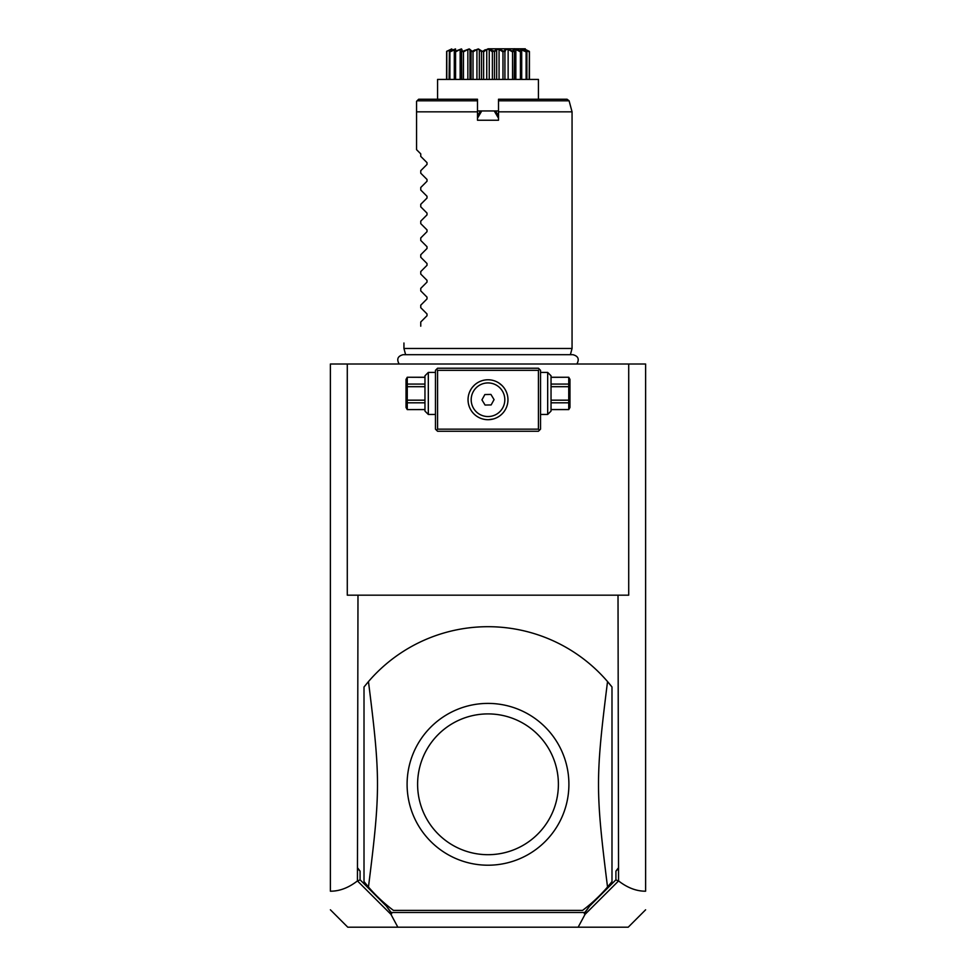 <?xml version="1.0" encoding="UTF-8"?>
<svg xmlns="http://www.w3.org/2000/svg" width="976" height="976" viewBox="0 0 976 976"><rect width="100%" height="100%" fill="white"/><g stroke="black" fill="none" stroke-linecap="round" stroke-linejoin="round"><path stroke-width="1.46" d="M628.715 364.011L645.612 364.011L645.612 891.198C636.498 891.247 627.483 887.831 618.564 880.925L618.015 595.177L628.715 595.177L628.715 364.011L347.285 364.011L347.285 595.177L357.985 595.177L357.436 880.925C348.517 887.831 339.502 891.247 330.388 891.198L330.388 364.011L347.285 364.011M330.388 891.198L330.388 890.454L330.388 891.198M618.564 880.925L585.051 914.353L578.146 927.2L347.785 927.2L330.388 909.803M397.854 927.2L390.949 914.353L357.436 880.925M357.985 868.359L360.083 871.153L357.436 868.359M360.083 871.153L360.083 879.815L357.655 881.06M357.985 595.177L618.015 595.177M578.146 927.2L628.215 927.2L645.612 909.803M360.083 879.815L386.374 906.106L391.181 912.487L584.819 912.487L589.626 906.106L615.917 879.815L615.917 871.153L618.564 868.359M615.917 879.815L618.345 881.06M615.917 871.153L618.015 868.359M611.989 686.994A157.612 157.612 0 0 0 368.464 681.59L364.011 686.994L364.011 881.609L368.464 887.013A157.612 157.612 0 0 0 393.438 910.388L582.562 910.388A157.612 157.612 0 0 0 607.536 887.013C595.506 791.268 595.506 777.335 607.536 681.59L611.989 686.994L611.989 881.609L607.536 887.013M386.374 906.106L391.705 913.573L390.949 914.353M391.705 913.573L391.181 912.487M585.051 914.353L584.295 913.573L584.819 912.487M589.626 906.106L584.295 913.573M486.121 865.187A80.91 80.91 0 0 0 568.898 785.241A80.91 80.91 0 0 0 488 703.403A80.91 80.91 0 0 0 407.102 783.362A80.91 80.91 0 0 0 486.121 865.187M368.464 681.59C380.494 777.335 380.494 791.268 368.464 887.013M488 713.907A70.394 70.394 0 0 0 417.606 784.301A70.394 70.394 0 0 0 488 854.695A70.394 70.394 0 0 0 558.394 784.301A70.394 70.394 0 0 0 488 713.907M539.484 369.27L538.435 368.22L437.565 368.22L435.467 370.319L435.467 429.159L437.565 431.258L538.435 431.258L540.533 429.159L540.533 370.319L539.484 369.27L538.435 370.319L437.565 370.319L436.516 369.27M437.565 370.319L437.565 429.159L538.435 429.159L538.435 370.319M538.435 429.159L539.484 430.209M488 419.704A19.959 19.959 0 0 1 468.041 399.745A19.959 19.959 0 0 1 488 379.774A19.959 19.959 0 0 1 507.959 399.745A19.959 19.959 0 0 1 488 419.704M437.565 429.159L436.516 430.209M468.065 400.746L468.285 402.917M468.614 404.503L469.102 406.187M469.432 407.077L469.822 407.98M470.261 408.907L470.774 409.835M471.347 410.75L471.981 411.652M472.665 412.531L473.397 413.36M474.165 414.129L474.958 414.861M475.788 415.532L476.617 416.142M478.325 417.203L479.204 417.655M480.07 418.057L481.827 418.728M482.705 418.985L484.474 419.387M485.353 419.534L487.122 419.68M487.097 379.798L486.194 379.859M484.401 380.103L483.498 380.286M483.376 380.323L482.595 380.518M481.693 380.799L479.899 381.494M479.009 381.921L478.118 382.397M476.373 383.507L475.519 384.154M474.69 384.861L472.482 387.191M472.396 387.289L471.713 388.204M471.091 389.131L469.688 391.779M505.47 390.083L504.909 389.131M504.287 388.204L503.604 387.289M503.494 387.155L502.103 385.618M502.03 385.532L498.76 382.921M497.882 382.397L496.991 381.921M496.101 381.494L495.418 381.213M495.21 381.116L494.307 380.799M493.405 380.518L492.709 380.335M492.502 380.286L491.599 380.103M489.806 379.859L488.903 379.798M488.683 419.692L493.295 418.985M494.173 418.728L494.966 418.448M495.052 418.423L495.93 418.057M496.796 417.655L497.675 417.203M497.919 417.069L498.529 416.703M499.383 416.142L500.212 415.532M501.042 414.861L501.835 414.129M502.603 413.36L503.335 412.531M504.019 411.652L504.653 410.75M505.226 409.835L505.739 408.907M506.178 407.98L506.568 407.077M507.715 402.917L507.898 401.417M506.593 392.462L505.958 391.022M488.342 416.545A16.812 16.812 0 0 0 504.812 399.404A16.812 16.812 0 0 0 487.658 382.934A16.812 16.812 0 0 0 471.188 400.075A16.812 16.812 0 0 0 488.342 416.545M490.928 394.426L484.865 394.548L481.937 399.867L485.072 405.052L491.135 404.93L494.063 399.623L490.928 394.426M428.318 414.446L424.963 411.091L424.963 375.784L428.318 372.417L428.318 414.446L435.467 414.446M424.963 377.322L407.26 377.248L406.04 379.359L406.04 407.517L407.26 409.615L424.963 409.542M424.963 384.068L407.26 384.068L407.26 377.322M424.963 386.691L407.26 386.691L407.26 384.068M424.963 400.172L407.26 400.172L407.26 386.691M424.963 402.807L407.26 402.807L407.26 400.172M407.26 402.807L407.26 409.542M547.682 372.417L551.037 375.784L551.037 411.091L547.682 414.446L547.682 372.417L540.533 372.417M551.037 386.691L568.74 386.691L568.74 409.615L569.96 407.517L569.96 379.359L568.74 377.248L551.037 377.322M551.037 400.172L568.74 400.172M551.037 384.068L568.74 384.068L568.74 386.691M568.74 384.068L568.74 377.322M551.037 409.542L568.74 409.542M551.037 402.807L568.74 402.807M405.613 354.691L403.942 348.469L572.058 348.469L572.058 111.837L498.504 111.837L498.504 120.243L477.496 120.243L477.496 99.235L418.655 99.235L416.557 101.333L416.557 111.837L416.557 101.333M480.424 111.374L477.496 116.046L480.07 111.581L481.766 110.947L477.496 118.206M477.496 114.692L478.106 114.985M477.496 110.947L498.504 110.947M498.504 118.206L494.234 110.947L495.93 111.581L498.504 116.046L498.504 114.692M494.234 110.947L481.766 110.947M498.504 100.796L569.093 100.796L567.068 99.235L498.504 99.235L498.504 111.837M495.613 111.398L497.894 114.985M477.496 100.796L417.094 100.796L418.655 99.235L437.565 99.235L437.565 79.434L538.435 79.434L538.435 99.235M529.456 51.874L529.456 79.434L529.358 51.325C523.88 47.885 523.88 47.885 529.358 51.325L529.187 79.434M529.187 51.874L525.161 50.057M526.442 51.325L526.101 51.874L520.415 49.422L521.709 51.874L520.489 48.91L526.906 51.874L526.906 79.434M526.101 51.874L526.101 79.434M521.648 49.422L521.648 51.667M521.709 51.874L521.709 79.434M520.952 51.325L520.428 51.874L515.853 49.422L514.096 49.422L514.206 51.874L513.547 51.325C512.144 47.885 514.608 47.885 520.952 51.325L521.208 51.325M520.428 51.874L520.428 79.434M515.853 49.422L515.853 79.434M514.462 79.434L514.462 51.142L514.206 79.434M512.217 50.825L513.217 51.325L512.534 51.874L508.142 49.422L505.995 49.422L504.921 51.874L504.153 51.325L506.764 48.91L513.547 51.325M512.534 51.874L512.534 79.434M508.142 49.422L508.142 79.434M504.921 51.874L504.921 79.434M502.689 50.728L503.762 51.325L502.969 51.874L499.065 49.422L496.674 49.422L494.49 51.874L493.649 51.325L497.711 48.91L504.153 51.325M502.969 51.874L502.969 79.434M499.065 49.422L499.065 79.434M496.674 49.422L496.674 79.434M494.49 51.874L494.49 79.434M492.746 50.984L492.392 51.874L489.244 49.422L486.756 49.422L483.608 51.874L482.766 51.325L488 48.91L493.941 51.02M492.392 51.874L492.392 79.434M489.244 49.422L489.244 79.434M486.756 49.422L486.756 79.434M483.608 51.874L483.608 79.434M482.351 51.325L481.51 51.874L479.326 49.422L476.935 49.422L473.031 51.874L472.238 51.325L478.289 48.91L482.351 51.325L483.205 51.008M481.51 51.874L481.51 79.434M479.326 49.422L479.326 79.434M476.935 49.422L476.935 79.434M473.031 51.874L473.031 79.434M471.847 51.325L471.079 51.874L470.005 49.422L467.858 49.422L463.466 51.874L462.783 51.325L469.236 48.91L472.238 51.325M470.005 49.825L470.005 79.434L470.005 49.422L471.079 51.874L471.079 79.434M467.858 49.422L467.858 79.434M463.466 51.874L463.466 79.434M462.453 51.325L461.794 51.874L461.904 49.422L460.147 49.422L455.572 51.874L455.048 51.325L461.441 48.91L462.453 51.325L463.38 51.02M461.538 79.434L461.538 51.142L461.794 79.434M460.147 49.422L460.147 79.434M455.572 51.874L455.572 79.434M454.792 51.325L455.585 49.422L449.899 51.874L449.558 51.325L455.511 48.91L455.048 51.325M454.291 51.874L454.291 79.434M454.352 49.422L454.352 51.667M449.899 51.874L449.899 79.434M451.266 49.666L446.691 51.325L451.766 48.91L449.558 51.325M449.399 51.325L449.094 79.434M450.839 49.422L450.839 50.057M446.813 51.874L446.813 79.434M446.544 79.434L446.642 51.325C452.12 47.885 452.12 47.885 446.642 51.325C452.12 47.885 452.12 47.885 446.642 51.325L446.691 51.325M485.267 49.727L484.011 50.471M488 48.8L525.32 48.8L488 48.8M526.601 51.325L524.234 48.91L529.309 51.325M510.106 49.861L508.594 49.276M504.751 50.142L504.372 50.813M474.958 49.886L472.299 51.289M453.059 49.703L451.473 50.41M420.754 156.392L427.012 162.65L420.754 156.392L420.754 153.866L416.557 149.67L416.557 111.837L477.496 111.837M427.012 162.65L427.012 164.432L420.754 170.69L427.012 164.432M420.754 173.203L427.012 179.462L420.754 173.203L420.754 170.69M427.012 179.462L427.012 181.243L420.754 187.502L427.012 181.243M420.754 190.015L427.012 196.274L420.754 190.015L420.754 187.502M427.012 196.274L427.012 198.055L420.754 204.313L427.012 198.055M420.754 206.827L427.012 213.085L420.754 206.827L420.754 204.313M427.012 213.085L427.012 214.866L420.754 221.125L427.012 214.866M420.754 223.638L427.012 229.897L420.754 223.638L420.754 221.125M427.012 229.897L427.012 231.678L420.754 237.937L427.012 231.678M420.754 240.45L427.012 246.708L420.754 240.45L420.754 237.937M427.012 246.708L427.012 248.49L420.754 254.748L427.012 248.49M420.754 257.261L427.012 263.52L420.754 257.261L420.754 254.748M427.012 263.52L427.012 265.301L420.754 271.56L427.012 265.301M420.754 274.073L427.012 280.332L420.754 274.073L420.754 271.56M427.012 280.332L427.012 282.113L420.754 288.371L427.012 282.113M420.754 290.885L427.012 297.143L420.754 290.885L420.754 288.371M427.012 297.143L427.012 298.924L420.754 305.183L427.012 298.924M420.754 307.696L427.012 313.955L420.754 307.696L420.754 305.183M427.012 313.955L427.012 315.736L420.754 321.995L427.012 315.736M420.754 326.191C398.001 348.944 398.001 348.944 420.754 326.191C398.001 348.944 398.001 348.944 420.754 326.191L420.754 321.995M416.557 149.67L420.754 153.866M428.318 372.417L435.467 372.417M424.963 377.248L407.26 377.248M424.963 409.615L407.26 409.615M547.682 414.446L540.533 414.446M551.037 377.248L568.74 377.248M551.037 409.615L568.74 409.615M576.84 364.011C579.561 359.192 578.243 356.081 572.875 354.691L403.125 354.691C397.757 356.081 396.439 359.192 399.16 364.011M570.387 354.691L572.058 348.469M403.942 348.469L403.942 343.003M569.093 100.796L572.058 111.837"/></g></svg>
